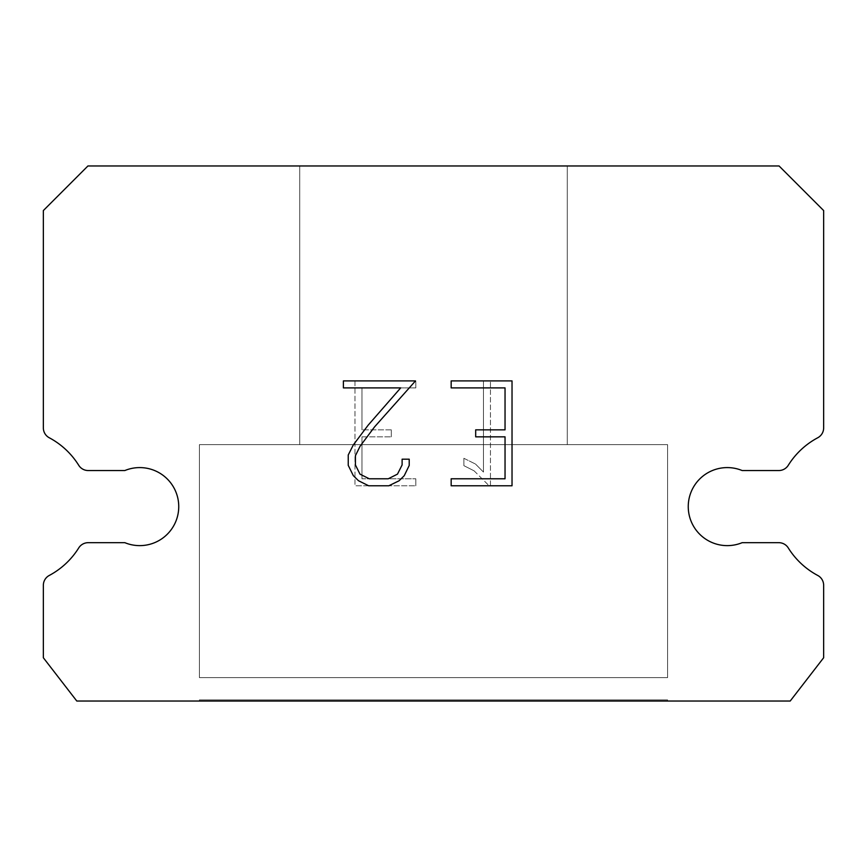 <?xml version="1.0" encoding="UTF-8"?>
<svg xmlns="http://www.w3.org/2000/svg" width="867" height="867" viewBox="0 0 867 867"><rect width="100%" height="100%" fill="white"/><g stroke="black" fill="none" stroke-linecap="round" stroke-linejoin="round"><path stroke-width="0.65" stroke-dasharray="4.33 3.25" d="M712.381 470.543A39.015 39.015 0 0 1 742.152 470.543L778.815 470.543A11.152 11.152 0 0 0 788.266 465.297A78.03 78.03 0 0 1 817.744 437.759A11.152 11.152 0 0 0 823.65 427.93L823.65 210.562L779.065 165.965L87.935 165.965L43.35 210.562L43.35 427.93A11.152 11.152 0 0 0 49.256 437.759A78.03 78.03 0 0 1 78.734 465.297A11.152 11.152 0 0 0 88.185 470.543L124.848 470.543A39.015 39.015 0 0 1 175.795 491.73A39.015 39.015 0 0 1 124.848 542.677L88.185 542.677A11.152 11.152 0 0 0 78.734 547.922A78.03 78.03 0 0 1 49.256 575.46A11.152 11.152 0 0 0 43.35 585.301L43.35 657.75L76.795 701.035L790.205 701.035L823.65 657.75L823.65 585.301A11.152 11.152 0 0 0 817.744 575.46A78.03 78.03 0 0 1 788.266 547.922A11.152 11.152 0 0 0 778.815 542.677L742.152 542.677A39.015 39.015 0 0 1 691.205 521.5A39.015 39.015 0 0 1 712.381 470.543M567.267 444.652L567.267 165.965L299.733 165.965L299.733 444.652L567.267 444.652L299.733 444.652L567.267 444.652L567.267 165.965L299.733 165.965L299.733 444.652L567.267 444.652L299.733 444.652L567.267 444.652L567.267 165.965L299.733 165.965L299.733 444.652L567.267 444.652L299.733 444.652L567.267 444.652L567.267 165.965L299.733 165.965L299.733 444.652L567.267 444.652L299.733 444.652L567.267 444.652L567.267 165.965L299.733 165.965L299.733 444.652L567.267 444.652L299.733 444.652L567.267 444.652L567.267 165.965L299.733 165.965L299.733 444.652L567.267 444.652L299.733 444.652L567.267 444.652L567.267 165.965L299.733 165.965L299.733 444.652L567.267 444.652L299.733 444.652L567.267 444.652L567.267 165.965L299.733 165.965L299.733 444.652L567.267 444.652L299.733 444.652L567.267 444.652L567.267 165.965L299.733 165.965L299.733 444.652L567.267 444.652L299.733 444.652L567.267 444.652L567.267 165.965L299.733 165.965L299.733 444.652L567.267 444.652L299.733 444.652L567.267 444.652L567.267 165.965L299.733 165.965L299.733 444.652L567.267 444.652L299.733 444.652L567.267 444.652L567.267 165.965L299.733 165.965L299.733 444.652L567.267 444.652L299.733 444.652L567.267 444.652L567.267 165.965L299.733 165.965L299.733 444.652L567.267 444.652L299.733 444.652L299.733 165.965L299.733 444.652L567.267 444.652L567.267 165.965L299.733 165.965L299.733 444.652L567.267 444.652L567.267 165.965L299.733 165.965L299.733 444.652L567.267 444.652L567.267 165.965L299.733 165.965L299.733 444.652L567.267 444.652L567.267 165.965L299.733 165.965L299.733 444.652L567.267 444.652L567.267 165.965L299.733 165.965L299.733 444.652L567.267 444.652L567.267 165.965L299.733 165.965L299.733 444.652L567.267 444.652L567.267 165.965L299.733 165.965L299.733 444.652L567.267 444.652L567.267 165.965L299.733 165.965L299.733 444.652L567.267 444.652L567.267 165.965L299.733 165.965L299.733 444.652L567.267 444.652L567.267 165.965L299.733 165.965L299.733 444.652L567.267 444.652L567.267 165.965L299.733 165.965L567.267 165.965L299.733 165.965L567.267 165.965L567.267 444.652L299.733 444.652M199.41 699.918L667.59 699.918L199.41 699.918L199.41 701.035L667.59 701.035L667.59 699.918L199.41 699.918L667.59 699.918L199.41 699.918L199.41 701.035L667.59 701.035L667.59 699.918L199.41 699.918L667.59 699.918L199.41 699.918L199.41 701.035L667.59 701.035L667.59 699.918L199.41 699.918L667.59 699.918L199.41 699.918L199.41 701.035L667.59 701.035L667.59 699.918L199.41 699.918L667.59 699.918L199.41 699.918L199.41 701.035L667.59 701.035L667.59 699.918L199.41 699.918L667.59 699.918L199.41 699.918L199.41 701.035L667.59 701.035L667.59 699.918L199.41 699.918L667.59 699.918L199.41 699.918L199.41 701.035L667.59 701.035L667.59 699.918L199.41 699.918L667.59 699.918L199.41 699.918L199.41 701.035L667.59 701.035L667.59 699.918L199.41 699.918L667.59 699.918L199.41 699.918L199.41 701.035L667.59 701.035L667.59 699.918L199.41 699.918L667.59 699.918L199.41 699.918L199.41 701.035L667.59 701.035L667.59 699.918L199.41 699.918L667.59 699.918L199.41 699.918L199.41 701.035L667.59 701.035L667.59 699.918L199.41 699.918L667.59 699.918L199.41 699.918L199.41 701.035L667.59 701.035L667.59 699.918L199.41 699.918L667.59 699.918L199.41 699.918L199.41 701.035L667.59 701.035L667.59 699.918L199.41 699.918L199.41 701.035L667.59 701.035L667.59 699.918L199.41 699.918L199.41 701.035L667.59 701.035L667.59 699.918L199.41 699.918L199.41 701.035L667.59 701.035L667.59 699.918L199.41 699.918L199.41 701.035L667.59 701.035L667.59 699.918L199.41 699.918L199.41 701.035L667.59 701.035L667.59 699.918L199.41 699.918L199.41 701.035L667.59 701.035L667.59 699.918L199.41 699.918L199.41 701.035L667.59 701.035L667.59 699.918L199.41 699.918L199.41 701.035L667.59 701.035L667.59 699.918L199.41 699.918L199.41 701.035L667.59 701.035L667.59 699.918L199.41 699.918L199.41 701.035L667.59 701.035L667.59 699.918L199.41 699.918L199.41 701.035L667.59 701.035L667.59 699.918L199.41 699.918L199.41 701.035L667.59 701.035L667.59 699.918M667.59 677.626L667.59 444.652L199.41 444.652L199.41 677.626L667.59 677.626L199.41 677.626L667.59 677.626L667.59 444.652L199.41 444.652L199.41 677.626L667.59 677.626L199.41 677.626L667.59 677.626L667.59 444.652L199.41 444.652L199.41 677.626L667.59 677.626L199.41 677.626L667.59 677.626L667.59 444.652L199.41 444.652L199.41 677.626L667.59 677.626L199.41 677.626L667.59 677.626L667.59 444.652L199.41 444.652L199.41 677.626L667.59 677.626L199.41 677.626L667.59 677.626L667.59 444.652L199.41 444.652L199.41 677.626L667.59 677.626L199.41 677.626L667.59 677.626L667.59 444.652L199.41 444.652L199.41 677.626L667.59 677.626L199.41 677.626L667.59 677.626L667.59 444.652L199.41 444.652L199.41 677.626L667.59 677.626L199.41 677.626L667.59 677.626L667.59 444.652L199.41 444.652L199.41 677.626L667.59 677.626L199.41 677.626L667.59 677.626L667.59 444.652L199.41 444.652L199.41 677.626L667.59 677.626L199.41 677.626L667.59 677.626L667.59 444.652L199.41 444.652L199.41 677.626L667.59 677.626L199.41 677.626L667.59 677.626L667.59 444.652L199.41 444.652L199.41 677.626L667.59 677.626L199.41 677.626L667.59 677.626L667.59 444.652L199.41 444.652L199.41 677.626L667.59 677.626L199.41 677.626L199.41 444.652L199.41 677.626L667.59 677.626L667.59 444.652L199.41 444.652L199.41 677.626L667.59 677.626L667.59 444.652L199.41 444.652L199.41 677.626L667.59 677.626L667.59 444.652L199.41 444.652L199.41 677.626L667.59 677.626L667.59 444.652L199.41 444.652L199.41 677.626L667.59 677.626L667.59 444.652L199.41 444.652L199.41 677.626L667.59 677.626L667.59 444.652L199.41 444.652L199.41 677.626L667.59 677.626L667.59 444.652L199.41 444.652L199.41 677.626L667.59 677.626L667.59 444.652L199.41 444.652L199.41 677.626L667.59 677.626L667.59 444.652L199.41 444.652L199.41 677.626L667.59 677.626L667.59 444.652L199.41 444.652L199.41 677.626L667.59 677.626L667.59 444.652L199.41 444.652L667.59 444.652L199.41 444.652L667.59 444.652L667.59 677.626L199.41 677.626M199.41 444.652L667.59 444.652M505.038 436.838L505.038 478.779L451.165 478.779L451.165 485.78L512.029 485.78L512.029 380.906L451.165 380.906L451.165 387.896L505.038 387.896L505.038 429.848L475.68 429.848L475.68 436.838L505.038 436.838M409.213 465.471L409.213 459.185L402.115 459.185L402.115 464.929L397.476 474.13L388.253 478.779L369.277 478.779L359.989 474.151L355.416 464.929L355.416 455.717L360.13 446.147L374.663 426.77L415.499 380.906L343.397 380.906L343.397 387.896L400.684 387.896L368.117 425.22L353.303 444.955L348.241 454.98L348.241 465.362L353.303 475.604L358.483 480.719L368.659 485.78L388.806 485.78L399.048 480.795L404.228 475.712L409.213 465.471M361.962 478.779L361.962 436.838L361.962 478.779L415.835 478.779L361.962 478.779M361.962 436.838L391.32 436.838L361.962 436.838M391.32 436.838L391.32 429.848L391.32 436.838M391.32 429.848L361.962 429.848L391.32 429.848M361.962 429.848L361.962 387.896L361.962 429.848M361.962 387.896L415.835 387.896L361.962 387.896M415.835 387.896L415.835 380.906L415.835 387.896M415.835 485.78L415.835 478.779L415.835 485.78L354.971 485.78L415.835 485.78M354.971 380.906L354.971 485.78L354.971 380.906L415.835 380.906L354.971 380.906M463.878 458.296L463.878 465.666L463.878 458.296L475.484 464.029L463.878 458.296M463.878 465.666L474.119 470.846L463.878 465.666M474.119 470.846L488.988 485.639L474.119 470.846M488.988 485.639L490.462 485.639L488.988 485.639M490.462 485.639L490.462 380.765L490.462 485.639M483.472 472.082L475.484 464.029L483.472 472.082L483.472 380.765L483.472 472.082M490.462 380.765L483.472 380.765L490.462 380.765M667.59 701.035L199.41 701.035M299.733 165.965L567.267 165.965"/><path stroke-width="1.3" d="M712.381 470.543A39.015 39.015 0 0 1 742.152 470.543L778.815 470.543A11.152 11.152 0 0 0 788.266 465.297A78.03 78.03 0 0 1 817.744 437.759A11.152 11.152 0 0 0 823.65 427.93L823.65 210.562L779.065 165.965L87.935 165.965L43.35 210.562L43.35 427.93A11.152 11.152 0 0 0 49.256 437.759A78.03 78.03 0 0 1 78.734 465.297A11.152 11.152 0 0 0 88.185 470.543L124.848 470.543A39.015 39.015 0 0 1 175.795 491.73A39.015 39.015 0 0 1 124.848 542.677L88.185 542.677A11.152 11.152 0 0 0 78.734 547.922A78.03 78.03 0 0 1 49.256 575.46A11.152 11.152 0 0 0 43.35 585.301L43.35 657.75L76.795 701.035L790.205 701.035L823.65 657.75L823.65 585.301A11.152 11.152 0 0 0 817.744 575.46A78.03 78.03 0 0 1 788.266 547.922A11.152 11.152 0 0 0 778.815 542.677L742.152 542.677A39.015 39.015 0 0 1 691.205 521.5A39.015 39.015 0 0 1 712.381 470.543M505.038 478.779L505.038 436.838L475.68 436.838L475.68 429.848L505.038 429.848L505.038 387.896L451.165 387.896L451.165 380.906L512.029 380.906L512.029 485.78L451.165 485.78L451.165 478.779L505.038 478.779M409.213 459.185L409.213 465.471L404.228 475.712L399.048 480.795L388.806 485.78L368.659 485.78L358.483 480.719L353.303 475.604L348.241 465.362L348.241 454.98L353.303 444.955L368.117 425.22L400.684 387.896L343.397 387.896L343.397 380.906L415.499 380.906L374.663 426.77L360.13 446.147L355.416 455.717L355.416 464.929L359.989 474.151L369.277 478.779L388.253 478.779L397.476 474.13L402.115 464.929L402.115 459.185L409.213 459.185"/></g></svg>
